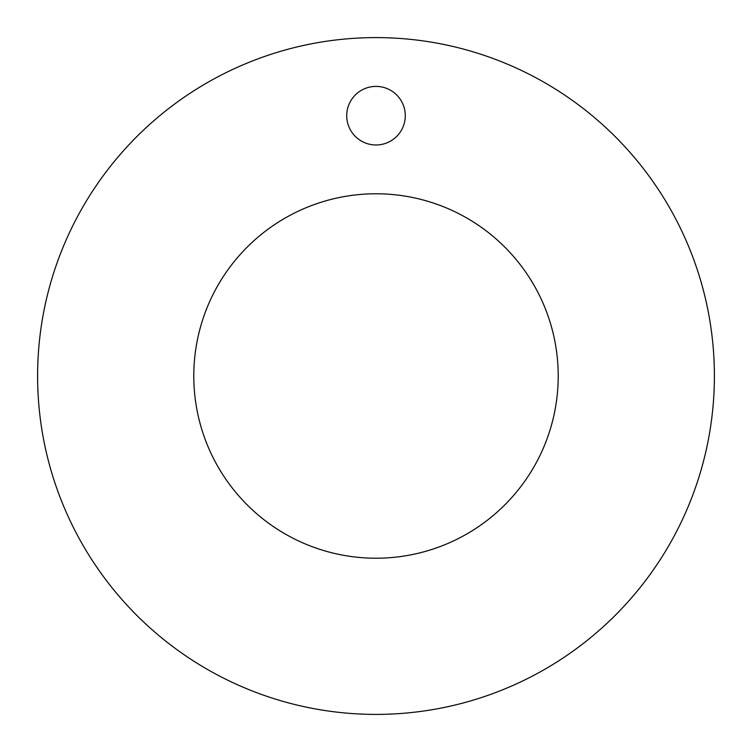 <?xml version="1.0" encoding="UTF-8"?>
<svg xmlns="http://www.w3.org/2000/svg" width="752" height="752" viewBox="0 0 752 752"><rect width="100%" height="100%" fill="white"/><g stroke="black" fill="none" stroke-linecap="round" stroke-linejoin="round"><path stroke-width="1.13" d="M37.6 376A338.4 338.4 0 0 1 376 37.6A338.4 338.4 0 0 1 714.4 376A338.4 338.4 0 0 1 376 714.4A338.4 338.4 0 0 1 37.6 376M193.781 376A182.219 182.219 0 0 0 376 558.219A182.219 182.219 0 0 0 558.219 376A182.219 182.219 0 0 0 376 193.781A182.219 182.219 0 0 0 193.781 376M405.281 115.695A29.281 29.281 0 0 0 376 86.405A29.281 29.281 0 0 0 346.719 115.695A29.281 29.281 0 0 0 376 144.976A29.281 29.281 0 0 0 405.281 115.695"/></g></svg>
